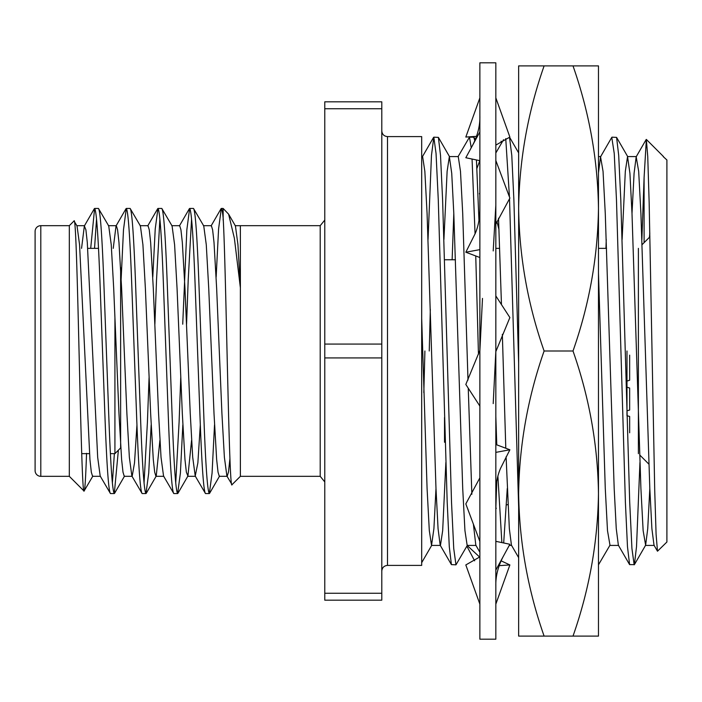 <?xml version="1.0" encoding="UTF-8"?>
<svg xmlns="http://www.w3.org/2000/svg" width="702" height="702" viewBox="0 0 702 702"><rect width="100%" height="100%" fill="white"/><g stroke="black" fill="none" stroke-linecap="round" stroke-linejoin="round"><path stroke-width="1.05" d="M120.63 445.981L120.63 447.937L114.926 453.641L114.926 317.69L114.926 453.641L110.381 453.641M89.479 453.641L81.695 453.641M98.526 248.359L87.759 248.359M40.804 225.675A5.704 5.704 0 0 0 35.1 231.379L35.1 470.621A5.704 5.704 0 0 0 40.804 476.325L69.314 476.325L69.314 225.675L40.804 225.675L40.804 476.325M324.772 220.095L320.209 225.675L320.209 476.325L320.209 225.675L240.374 225.675L240.382 287.846L234.389 238.347L228.598 214.145L223.148 208.45L221.323 208.45C221.876 208.38 222.481 211.548 223.148 217.953L223.148 208.45M324.772 481.905L320.209 476.325L240.382 476.325L240.382 287.846L237.934 244.559L235.433 225.956L228.598 214.145M98.456 208.45L94.612 208.45C96.376 210.372 98.131 234.135 99.895 279.721L105.168 422.279C106.932 467.865 108.696 491.628 110.451 493.55L114.294 493.55C112.539 491.628 110.776 467.865 109.021 422.279L103.738 279.721C101.974 234.135 100.219 210.372 98.456 208.45L108.722 225.956L111.241 244.717L113.698 288.346L118.971 413.653L121.613 459.52L122.999 472.183L124.254 476.307L132.169 476.307L134.512 462.89L136.951 424.903M81.555 248.359L84.354 225.956L85.907 229.817L87.294 242.48L97.675 457.283L100.193 476.044L110.451 493.55M193.498 208.45L189.645 208.45C191.409 210.372 193.164 234.135 194.928 279.721L200.21 422.279C201.965 467.865 203.729 491.628 205.484 493.55L209.336 493.55C207.573 491.628 205.809 467.865 204.054 422.279L198.771 279.721C197.016 234.135 195.253 210.372 193.498 208.45L203.755 225.956L206.274 244.717L208.731 288.346L214.013 413.653L216.646 459.52L218.041 472.183L219.287 476.307L227.211 476.307L228.492 471.972L229.923 458.66M179.694 225.693L180.94 229.817L182.327 242.48L184.968 288.346L190.251 413.653L192.708 457.283L195.226 476.044L205.484 493.55M161.811 208.45L157.968 208.45C159.731 210.372 161.486 234.135 163.25 279.721L168.533 422.279C170.288 467.865 172.051 491.628 173.806 493.55L177.65 493.55C175.895 491.628 174.131 467.865 172.376 422.279L167.094 279.721C165.339 234.135 163.575 210.372 161.811 208.45L172.078 225.956L174.596 244.717L177.053 288.346L182.327 413.653L184.968 459.52L186.363 472.183L187.917 476.044L191.567 440.408M148.017 225.693L149.263 229.817L150.649 242.48L153.29 288.346L158.573 413.653L161.03 457.283L163.548 476.044L173.806 493.55M130.133 208.45L126.29 208.45C128.054 210.372 129.809 234.135 131.572 279.721L136.846 422.279C138.61 467.865 140.374 491.628 142.129 493.55L145.972 493.55C144.217 491.628 142.453 467.865 140.698 422.279L135.416 279.721C133.652 234.135 131.897 210.372 130.133 208.45L140.4 225.956L142.918 244.717L145.375 288.346L150.649 413.653L153.29 459.52L154.686 472.183L155.932 476.307L163.847 476.307M108.415 225.693L116.33 225.693L117.585 229.817L118.971 242.48L121.613 288.346L126.895 413.653L129.352 457.283L131.871 476.044L142.129 493.55M203.448 225.693L211.372 225.693L212.618 229.817L214.013 242.48L216.646 288.346L221.929 413.653L224.386 457.283L226.904 476.044L232.037 484.661C228.957 495.252 226.07 264.829 223.148 217.953L223.148 220.112M209.336 493.55L212.074 473.078L214.514 424.903M216.146 277.097L218.585 228.922L221.323 208.45M177.65 493.55L180.396 473.078L182.836 424.903M186.565 324.201L188.215 279.721L191.567 219.006M175.728 482.994L179.089 422.279L180.739 377.799M182.722 324.201L186.846 229.773L189.645 208.45M145.972 493.55L148.719 473.078L151.158 424.903M154.888 324.201L156.537 279.721L159.889 219.006M144.05 482.994L147.411 422.279L149.061 377.799M152.79 277.097L155.23 228.922L157.968 208.45M114.294 493.55L118.384 450.184M112.373 482.994L114.365 453.641M120.63 289.944L123.491 229.773L126.29 208.45M69.314 476.325L84.056 491.067C80.835 497.832 77.492 210.793 74.017 220.981L77.036 225.956L79.563 244.717L89.935 459.52L91.321 472.183L92.576 476.307L100.491 476.307M69.314 225.675L74.017 220.981M240.382 476.325L232.037 484.661M86.548 453.334C85.679 478.746 84.845 491.33 84.056 491.067L92.883 476.044M94.542 248.359L96.534 219.006M90.698 248.359L94.612 208.45M69.314 453.641L69.305 475.64M146.244 493.322L156.239 476.044L159.889 440.408M113.233 248.359L116.032 225.956L126.027 208.678M195.226 476.044L197.867 462.89L200.307 424.903M120.63 447.937L120.63 267.655M518.646 199.798L518.646 208.45C519.331 257.055 527.816 304.571 544.111 351C527.799 397.543 519.313 445.059 518.646 493.55C519.331 542.155 527.816 589.68 544.111 636.109L518.646 636.109L518.646 208.45C519.313 159.951 527.799 112.434 544.111 65.891L518.646 65.891L518.646 208.45M598.473 137.171L598.473 564.373M544.111 65.891L598.473 65.891L598.473 208.45C597.788 257.055 589.303 304.571 573.007 351L544.111 351M573.007 351C589.32 397.543 597.806 445.059 598.473 493.55L598.473 636.109L544.111 636.109M598.473 493.55C597.788 542.155 589.303 589.68 573.007 636.109M573.007 65.891C589.32 112.434 597.806 159.951 598.473 208.45M479.87 639.189L479.87 62.811L495.831 62.811L495.831 639.189L479.87 639.189M495.831 295.919L509.88 317.55L495.831 351.614M479.87 350.386L465.821 384.45L479.87 406.081M482.493 298.411L479.87 351M493.208 403.589L495.831 351M495.831 160.504L509.88 198.104L495.831 224.14M479.87 207.871C479.887 218.05 478.273 226.737 475.008 233.942L465.821 252.22L479.87 257.511M495.831 205.072L493.208 250.93M465.821 252.22L479.87 249.631M495.831 97.859L509.88 137.057L495.831 145.112M479.87 131.897L465.821 157.731L479.422 160.582L479.87 159.802M476.553 136.346L465.821 137.057L479.87 97.859M476.912 168.419L479.87 160.504M479.422 193.813L479.87 192.901M507.95 504.501L506.554 504.931M496.288 508.187L495.831 509.099M495.831 604.141L509.88 564.943L499.148 565.654M479.642 557.072L468.216 546.446M466.865 546.191L474.64 560.828M501.07 560.828L509.88 564.943M495.831 570.103L509.88 544.269L496.288 541.418L495.831 542.198M479.87 556.888L465.821 564.943L479.87 604.141M495.831 452.369L509.88 449.78L495.831 444.489M479.87 477.86L465.821 503.896L479.87 541.496M495.831 494.129C495.814 483.95 497.437 475.263 500.693 468.058L509.88 449.78M629.659 355.159L629.659 380.212L626.983 381.081M626.983 387.188L629.659 388.03L629.659 410.065L626.983 410.784M626.983 351L626.983 415.742L629.659 416.444L629.659 432.792M324.772 344.077L324.772 357.923L381.791 357.923L381.791 344.077L324.772 344.077L324.772 108.74L381.791 108.74L381.791 101.816L324.772 101.816L324.772 108.74M387.495 565.4L387.495 136.6L421.683 136.6L421.683 565.4L387.495 565.4C384.029 565.742 382.134 567.637 381.791 571.103M638.39 248.359L638.39 453.641M663.179 156.572L666.9 159.977L666.9 542.023L657.484 551.21L656.089 534.292L654.729 490.514L649.157 202.597L647.744 156.511L646.349 139.426L644.094 177.509L641.874 239.496M639.943 462.504L636.521 546.63L634.406 564.619L629.597 564.619L627.474 546.63L625.385 502.202L616.47 199.798L614.241 153.448L611.775 137.381L600.552 156.8L598.473 172.859M634.16 564.829L631.932 548.552L629.703 502.202L620.796 199.798L618.699 155.37L616.584 137.381L612.012 137.171M424.912 351L423.824 392.62M467.435 545.2L455.967 564.829L451.404 564.619L449.28 546.63L447.192 502.202L438.276 199.798L436.047 153.448L433.827 137.171L431.467 155.37L428.044 239.496M455.967 564.829L453.738 548.552L451.518 502.202L442.602 199.798L440.514 155.37L438.39 137.381L433.827 137.171M479.87 407.388L479.835 406.028M478.457 354.264L475.754 256.204M496.77 481.484L495.831 508.406M518.646 507.098L509.512 198.622M518.646 363.074L513.882 199.798L511.784 155.37L509.485 137.18M598.473 273.104L605.273 488.487L607.493 530.633L609.985 545.2L598.473 564.82M430.326 309.38L429.238 351M475.061 233.836L472.06 158.994M471.244 147.753L469.462 137.171L457.994 156.8M478.948 220.402L476.439 159.933M474.806 140.786L473.789 137.171L469.462 137.171M509.45 196.955L505.747 138.627M606.238 239.496L605.958 248.359M644.094 177.509L644.094 242.655M663.495 156.572L646.349 139.426M649.815 233.046L649.473 237.276M657.484 551.21L654.01 545.2L651.895 528.694L649.815 488.487L640.908 213.513L638.68 171.367L636.188 156.8L634.082 173.306L632.002 213.513M629.597 564.619L618.365 545.2L616.259 528.694L614.18 488.487L605.273 213.513L603.044 171.367L600.552 156.8M518.646 557.634L511.451 545.2L509.345 528.694L506.098 456.809M505.791 448.166L502.342 334.336M501.465 304.58L498.534 218.234M479.87 552.211L475.816 545.2L473.394 524.157M471.858 494.261L468.243 388.171M467.997 380.028L462.715 213.513L460.486 171.367L458.257 156.572L449.35 156.572L447.121 171.367L443.927 239.496M453.808 213.513L452.132 259.766M445.867 462.504L442.672 530.633L440.444 545.428L431.528 545.428L429.308 530.633L427.079 488.487L421.683 318.296M451.404 564.619L440.18 545.2L438.066 528.694L435.986 488.487L427.079 213.513L424.85 171.367L422.622 156.572L421.683 156.572M649.815 488.487L647.735 528.694L645.629 545.2L643.137 530.633L640.908 488.487L632.002 213.513L629.922 173.306L627.544 156.572L625.315 171.367L622.121 239.496M507.265 488.487L503.685 543.015M501.869 542.628L497.885 476.105M496.762 444.463L495.831 416.304M476.079 545.428L467.172 545.428L464.943 530.633L462.715 488.487L453.808 213.513L451.728 173.306L449.35 156.572M435.986 488.487L433.906 528.694L431.528 545.428M324.772 593.26L324.772 600.184L381.791 600.184L381.791 593.26L324.772 593.26L324.772 357.923M381.791 593.26L381.791 357.923M381.791 344.077L381.791 108.74M444.515 417.471L444.515 442.234L445.243 442.234M76.737 225.693L84.652 225.693M140.093 225.693L148.008 225.693M171.771 225.693L179.686 225.693M187.609 476.307L195.525 476.307M235.126 225.693L240.374 225.693M124.561 476.044L114.566 493.322M187.917 476.044L177.922 493.322M219.594 476.044L209.6 493.322M94.349 208.678L84.354 225.956M147.71 225.956L157.704 208.678M179.387 225.956L189.382 208.678M211.074 225.956L221.06 208.678M472.674 145.13C477.729 135.24 480.124 125.518 479.87 115.953M501.781 142.708L501.07 141.172M498.964 229.554L496.963 221.639M503.027 556.87C497.972 566.76 495.577 576.482 495.831 586.047M495.831 248.359L499.631 248.359M598.473 248.359L606.554 248.359M444.55 259.766L455.475 259.766M387.495 136.6C384.029 136.258 382.134 134.363 381.791 130.897M642.058 244.691L649.894 236.855M639.671 454.922L648.911 464.162M636.188 156.8L646.2 139.487M495.831 152.992L503.501 139.742M422.358 156.8L433.582 137.381M645.366 545.428L654.273 545.428M627.544 156.572L636.451 156.572M609.722 545.428L618.637 545.428M598.473 156.572L600.815 156.572M509.257 545.428L511.591 545.428M421.683 562.688L431.8 545.2M438.39 137.381L449.613 156.8M474.026 137.381L475.315 139.601M509.67 137.381L518.646 152.913M616.584 137.381L627.807 156.8M634.406 564.619L645.629 545.2"/></g></svg>
